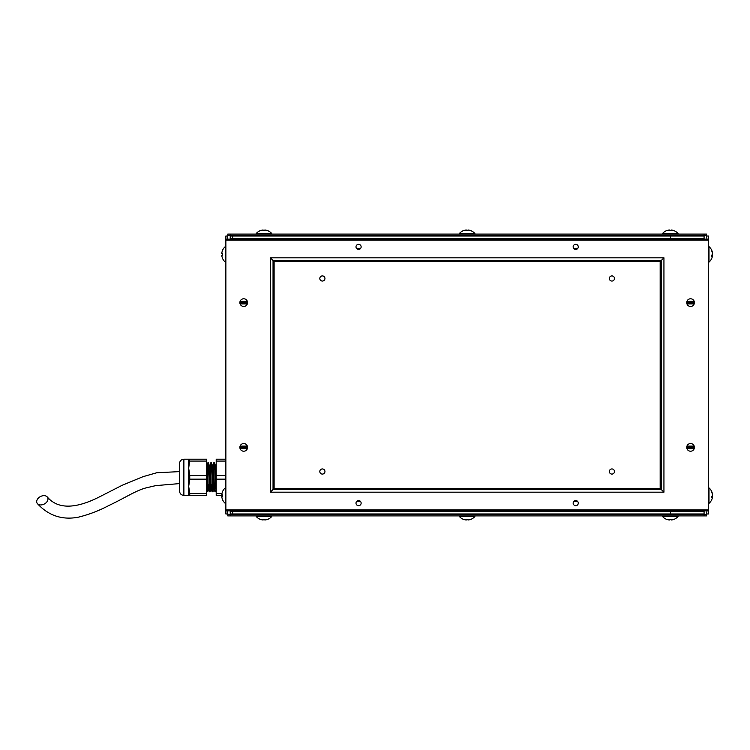 <?xml version="1.0" encoding="UTF-8"?>
<svg xmlns="http://www.w3.org/2000/svg" width="750" height="750" viewBox="0 0 750 750"><rect width="100%" height="100%" fill="white"/><g stroke="black" fill="none" stroke-linecap="round" stroke-linejoin="round"><path stroke-width="1.12" d="M358.566 500.55A2.569 2.569 0 0 0 355.997 503.119A2.569 2.569 0 0 0 358.566 505.688A2.569 2.569 0 0 0 361.134 503.119A2.569 2.569 0 0 0 358.566 500.55M575.719 500.55A2.569 2.569 0 0 0 573.15 503.119A2.569 2.569 0 0 0 575.719 505.688A2.569 2.569 0 0 0 578.288 503.119A2.569 2.569 0 0 0 575.719 500.55M358.566 244.313A2.569 2.569 0 0 0 355.997 246.881A2.569 2.569 0 0 0 358.566 249.45A2.569 2.569 0 0 0 361.134 246.881A2.569 2.569 0 0 0 358.566 244.313M575.719 244.313A2.569 2.569 0 0 0 573.15 246.881A2.569 2.569 0 0 0 575.719 249.45A2.569 2.569 0 0 0 578.288 246.881A2.569 2.569 0 0 0 575.719 244.313M243.722 298.781A3.834 3.834 0 0 0 239.878 302.616A3.834 3.834 0 0 0 243.722 306.45A3.834 3.834 0 0 0 247.556 302.616A3.834 3.834 0 0 0 243.722 298.781M690.572 298.781A3.834 3.834 0 0 0 686.728 302.616A3.834 3.834 0 0 0 690.572 306.45A3.834 3.834 0 0 0 694.406 302.616A3.834 3.834 0 0 0 690.572 298.781M243.722 443.55A3.834 3.834 0 0 0 239.878 447.384A3.834 3.834 0 0 0 243.722 451.219A3.834 3.834 0 0 0 247.556 447.384A3.834 3.834 0 0 0 243.722 443.55M690.572 443.55A3.834 3.834 0 0 0 686.728 447.384A3.834 3.834 0 0 0 690.572 451.219A3.834 3.834 0 0 0 694.406 447.384A3.834 3.834 0 0 0 690.572 443.55M240.103 303.891L247.331 303.891M686.953 303.891L694.181 303.891M240.103 301.341L247.331 301.341L240.103 301.341M686.953 301.341L694.181 301.341L686.953 301.341M225.862 239.156L708.422 239.156L708.422 240.122L225.862 240.122L225.862 239.156M708.422 240.122L708.422 510.844L225.862 510.844L225.862 240.122M225.862 509.878L708.422 509.878M694.181 446.109L686.953 446.109M247.331 446.109L240.103 446.109M694.181 448.659L686.953 448.659L694.181 448.659M247.331 448.659L240.103 448.659L247.331 448.659M611.906 281.053A2.569 2.569 0 0 0 614.484 278.484A2.569 2.569 0 0 0 611.906 275.916A2.569 2.569 0 0 0 609.338 278.484A2.569 2.569 0 0 0 611.906 281.053M611.906 474.084A2.569 2.569 0 0 0 614.484 471.516A2.569 2.569 0 0 0 611.906 468.947A2.569 2.569 0 0 0 609.338 471.516A2.569 2.569 0 0 0 611.906 474.084M322.378 281.053A2.569 2.569 0 0 0 324.947 278.484A2.569 2.569 0 0 0 322.378 275.916A2.569 2.569 0 0 0 319.809 278.484A2.569 2.569 0 0 0 322.378 281.053M322.378 474.084A2.569 2.569 0 0 0 324.947 471.516A2.569 2.569 0 0 0 322.378 468.947A2.569 2.569 0 0 0 319.809 471.516A2.569 2.569 0 0 0 322.378 474.084M274.116 488.4L274.116 261.6L660.169 261.6L660.169 488.4L274.116 488.4M273.047 489.469L661.238 489.469L661.238 260.531L663.938 257.822L663.938 492.178L661.238 489.469L661.238 260.531L273.047 260.531L273.047 489.469L270.347 492.178L270.347 257.822L273.047 260.531M661.238 489.469L660.169 488.4M660.169 261.6L661.238 260.531M663.938 257.822L270.347 257.822M663.938 492.178L270.347 492.178M230.213 236.025L232.622 236.025L232.622 238.434L230.213 238.434L230.213 236.025M232.622 238.434L670.528 238.434L670.528 236.025L232.622 236.025M670.528 236.025L704.081 236.025L704.081 238.434L670.528 238.434M230.213 238.434L230.213 239.156M704.081 238.434L704.081 239.156M232.622 513.975L670.528 513.975L670.528 511.566L232.622 511.566L232.622 513.975L230.213 513.975L230.213 510.844M670.528 511.566L704.081 511.566L704.081 513.975L670.528 513.975M704.081 511.566L704.081 510.844M230.213 511.566L232.622 511.566M690.6 448.472A3.328 3.328 0 0 1 690.216 446.297M261.769 238.434L262.209 239.156M262.247 238.434L262.566 239.156M263.269 238.434L263.484 239.156M264.15 239.156L264.169 238.434M266.212 238.434L265.763 239.156M265.547 238.434L265.162 239.156M464.887 238.434L465.384 239.156M466.537 238.434L466.594 239.156M467.756 238.434L467.7 239.156M469.406 238.434L468.909 239.156M672.056 238.434L671.634 239.156M672.6 238.434L672.131 239.156M671.85 238.434L671.578 239.156M671.119 238.434L671.044 239.156M670.763 238.434L670.594 239.156M669.844 238.434L670.022 239.156L670.031 238.434M668.006 238.434L668.484 239.156M668.756 238.434L669.028 239.156M671.072 510.844L671.147 511.566M672.516 511.566L672.075 510.844M671.841 511.566L671.466 510.844M669.553 511.566L669.788 510.844M668.541 511.566L668.869 510.844M671.053 511.566L670.819 510.844M670.134 511.566L670.153 510.844M668.091 511.566L668.531 510.844M266.203 511.566L265.763 510.844M265.528 511.566L265.144 510.844M264.159 511.566L264.141 510.844M263.241 511.566L263.475 510.844M262.228 511.566L262.556 510.844M261.769 511.566L262.219 510.844M467.897 511.566L467.672 510.844M469.359 511.566L468.919 510.844M467.916 510.844L467.991 511.566M468.684 511.566L468.3 510.844M466.397 511.566L466.622 510.844M467.316 511.566L467.297 510.844M465.384 511.566L465.703 510.844M464.934 511.566L465.375 510.844M227.306 513.975L225.862 513.975L225.862 236.025L227.306 236.025L227.306 239.156L227.306 236.025L225.862 236.025L225.862 459.206L216.206 459.206L216.206 479.166L225.862 479.166L225.862 513.975L227.306 513.975L227.306 510.844L227.306 513.975L230.203 514.462L230.203 515.906L227.794 515.906L227.794 514.462M227.306 236.025L227.794 236.025L227.794 234.094L230.203 234.094L230.203 235.538L227.794 235.538M704.072 235.538L704.072 234.094L706.491 234.094L706.491 235.538L230.203 235.538M230.203 234.094L704.072 234.094M706.491 235.538L706.969 239.156M704.072 514.462L706.491 514.462L706.491 515.906L704.072 515.906L704.072 514.462L230.203 514.462M704.072 515.906L230.203 515.906M706.969 510.844L706.491 514.462M706.969 513.975L708.422 513.975L708.422 510.844L708.422 513.975L706.969 513.975M708.422 236.025L706.969 236.025L708.422 236.025L708.422 239.156L708.422 236.025M206.559 491.775L207.281 491.775L207.637 487.584L208.725 462.825L207.713 462.9L206.559 489.844M208.725 462.825L209.203 469.772M209.213 491.775L210.178 491.775L210.534 487.584L211.622 462.825L210.609 462.9L209.156 491.681M211.622 462.825L212.091 469.772M212.109 491.775L213.075 491.775L213.431 487.584L214.519 462.825L213.506 462.9L212.053 491.681M214.519 462.825L214.987 469.772M216.206 464.766L214.95 491.681M208.866 487.819L208.744 484.828M211.762 487.819L211.641 484.828M214.659 487.819L214.528 484.828M215.006 491.775L215.972 491.775L216.206 489.844M188.7 459.206L183.881 459.206L183.881 495.403L189.75 495.403L188.7 495.403L188.7 459.206L206.559 459.206L206.559 475.434L189.75 475.434L189.75 479.166L206.559 479.166L206.559 475.434M183.881 495.403C181.237 495.141 179.794 493.697 179.531 491.053L179.531 463.547C179.794 460.912 181.237 459.459 183.881 459.206M216.206 461.072L225.862 461.072L225.862 475.434L216.206 475.434M225.862 482.147L225.862 488.831M225.862 457.481L225.862 461.072M221.962 493.528L216.206 493.528L216.206 495.403L222.441 495.403M216.206 479.166L216.206 493.528M225.862 479.166L225.862 475.434M189.75 475.434L188.7 468.253L189.75 459.206M189.75 461.072L206.559 461.072M189.75 493.528L189.75 495.403L206.559 495.403L206.559 493.528L189.75 493.528L188.7 486.347L189.75 479.166M206.559 479.166L206.559 493.528M206.559 472.087L206.559 475.725M206.559 478.219L206.559 481.547M206.559 482.325L206.559 484.097M206.559 486.15L206.559 487.303M213.966 484.828L214.341 489.759L215.119 477.3C215.484 464.85 215.85 461.953 216.206 468.619M206.559 473.803L207.713 462.9M208.181 484.828L208.547 489.759L208.931 486.722L209.991 464.85L210.609 462.9M211.078 484.828L211.444 489.759L211.828 486.722L212.888 464.85L213.506 462.9M38.466 497.972A6 4.2 -27.7 0 0 37.5 503.747A6 4.2 -27.7 0 0 46.219 502.631A6 4.2 -27.7 0 0 47.128 496.8A6 4.2 -27.7 0 0 38.466 497.972M271.734 515.906L271.734 516.487A10.181 10.181 0 0 1 267.759 519.338L267.741 519.309A10.181 10.144 180 0 1 264.825 519.984L264.769 519.309A9.759 7.659 -0 0 1 263.203 519.309L263.147 519.984A10.181 10.144 180 0 1 260.231 519.309L260.231 519.309M271.734 516.487L256.238 516.487A10.181 10.181 0 0 0 260.212 519.338M264.825 519.984L264.769 519.309A9.759 7.659 0 0 1 263.203 519.309L263.147 519.984M474.891 515.906L474.891 516.487A10.181 10.181 0 0 1 470.916 519.338L470.897 519.309A10.181 10.144 180 0 1 467.981 519.984L467.925 519.309A9.759 7.659 -0 0 1 466.359 519.309L466.303 519.984A10.181 10.144 180 0 1 463.387 519.309L463.387 519.309M474.891 516.487L459.394 516.487A10.181 10.181 0 0 0 463.369 519.338M467.981 519.984L467.925 519.309A9.759 7.659 0 0 1 466.359 519.309L466.303 519.984M678.047 515.906L678.047 516.487A10.181 10.181 0 0 1 674.072 519.338L674.072 519.338A10.181 10.144 180 0 1 671.138 519.984L671.081 519.309A9.759 7.659 -0 0 1 669.516 519.309L669.459 519.984A10.181 10.144 180 0 1 666.544 519.309L666.544 519.309M678.047 516.487L662.559 516.487A10.181 10.181 0 0 0 666.525 519.338M671.138 519.984L671.081 519.309A9.759 7.659 0 0 1 669.516 519.309L669.459 519.984M712.425 496.725A10.181 9.375 167.5 0 0 712.5 496.097A10.181 3.872 5.3 0 0 712.341 495.637M712.425 494.55L712.5 494.541A10.181 9.375 167.5 0 0 712.341 493.481A10.181 9.375 167.5 0 0 711.825 491.878A9.759 2.925 -40.5 0 1 711.825 492.469A10.181 9.375 12.5 0 1 712.5 495.188A10.181 3.872 174.7 0 1 711.825 496.35A9.759 7.087 -115.8 0 1 711.844 497.081A9.759 7.087 -115.8 0 1 711.825 497.794A10.181 3.872 5.3 0 0 712.5 496.734A10.181 9.375 12.5 0 1 712.341 497.803A10.181 10.181 0 0 1 708.994 503.381L708.994 487.894L708.422 487.894M712.5 496.734L711.834 496.659M712.425 255.45A10.181 9.375 167.5 0 0 712.5 254.812A10.181 3.872 5.3 0 0 712.341 254.362M712.425 253.275L712.5 253.266A10.181 9.375 167.5 0 0 712.341 252.197A10.181 9.375 167.5 0 0 711.825 250.594A9.759 2.925 -40.5 0 1 711.825 251.194A10.181 9.375 12.5 0 1 712.5 253.903A10.181 3.872 174.7 0 1 711.825 255.075A9.759 7.087 -115.8 0 1 711.844 255.797A9.759 7.087 -115.8 0 1 711.825 256.519A10.181 3.872 5.3 0 0 712.5 255.459A10.181 9.375 12.5 0 1 712.341 256.519A10.181 10.181 0 0 1 708.994 262.106L708.994 246.619L708.422 246.619M712.5 255.459L711.834 255.384M662.559 233.513A10.181 10.181 0 0 1 666.525 230.662L666.544 230.691A10.181 10.144 0 0 1 669.459 230.016L669.516 230.691A9.759 7.659 180 0 1 671.081 230.691L671.138 230.016A10.181 10.144 0 0 1 674.053 230.691L674.053 230.691A10.181 10.181 0 0 1 678.047 233.513L662.559 233.513L662.559 234.094M669.459 230.016L669.516 230.691A9.759 7.659 180 0 1 671.081 230.691L671.138 230.016M459.394 233.513A10.181 10.181 0 0 1 463.369 230.662L463.387 230.691A10.181 10.144 0 0 1 466.303 230.016L466.359 230.691A9.759 7.659 180 0 1 467.925 230.691L467.981 230.016A10.181 10.144 0 0 1 470.897 230.691L470.897 230.691A10.181 10.181 0 0 1 474.891 233.513L459.394 233.513L459.394 234.094M466.303 230.016L466.359 230.691A9.759 7.659 180 0 1 467.925 230.691L467.981 230.016M256.238 234.094L256.238 233.513A10.181 10.181 0 0 1 260.212 230.662L260.212 230.662M260.231 230.691A10.181 10.144 0 0 1 263.147 230.016L263.203 230.691A9.759 7.659 180 0 1 264.769 230.691L264.825 230.016A10.181 10.144 0 0 1 267.741 230.691L267.741 230.691A10.181 10.181 0 0 1 271.734 233.513L256.238 233.513M263.147 230.016L263.203 230.691A9.759 7.659 180 0 1 264.769 230.691L264.825 230.016M225.862 262.106L225.281 262.106A10.181 10.181 0 0 1 222.431 258.131L222.459 258.113A10.181 10.144 -90 0 1 221.775 255.197L222.459 255.141A9.759 7.659 90 0 1 222.459 253.575L221.775 253.519A10.181 10.144 -90 0 1 222.459 250.612L222.459 250.612M225.281 262.106L225.281 246.619A10.181 10.181 0 0 0 222.431 250.584M221.775 255.197L222.459 255.141A9.759 7.659 90 0 1 222.459 253.575L221.775 253.519M225.862 503.381L225.281 503.381A10.181 10.181 0 0 1 222.431 499.416L222.459 499.387A10.181 10.144 -90 0 1 221.775 496.481L222.459 496.425A9.759 7.659 90 0 1 222.459 494.859L221.775 494.803A10.181 10.144 -90 0 1 222.459 491.887L222.459 491.887M225.281 503.381L225.281 487.894A10.181 10.181 0 0 0 222.431 491.869M221.775 496.481L222.459 496.425A9.759 7.659 90 0 1 222.459 494.859L221.775 494.803M240.038 301.528L247.397 301.528M239.878 302.616L247.556 302.616M240.038 303.703L247.397 303.703M694.247 303.703L686.887 303.703M694.406 302.616L686.728 302.616M694.247 301.528L686.887 301.528M577.837 248.325L573.6 248.325M360.694 248.325L356.447 248.325M239.878 447.384L247.556 447.384M240.038 448.472L247.397 448.472M240.038 446.297L247.397 446.297M694.247 446.297L686.887 446.297M694.406 447.384L686.728 447.384M694.247 448.472L686.887 448.472M356.447 501.675L360.694 501.675M573.6 501.675L577.837 501.675M207.75 484.828L209.025 484.828M210.647 484.828L211.922 484.828M213.544 484.828L214.819 484.828M208.256 469.772L209.625 469.772M211.153 469.772L212.522 469.772M214.05 469.772L215.419 469.772M215.784 464.85L216.206 463.509M214.95 491.7L214.341 489.759M212.053 491.7L211.444 489.759M209.166 491.7L208.547 489.759M179.531 471.619L156.778 472.744L143.034 476.672L122.231 485.259L98.963 497.128C74.766 509.25 57.487 509.138 47.128 496.8M37.5 503.747C48.609 515.653 62.109 520.163 78 517.266C88.556 514.725 98.906 510.778 109.041 505.425C125.316 497.766 137.053 489.788 147.112 487.65L155.653 485.634L179.531 483.591M256.238 515.906L256.238 516.487M459.394 515.906L459.394 516.487M662.559 515.906L662.559 516.487M708.422 503.381L708.994 503.381M712.341 493.481A10.181 10.181 0 0 0 708.994 487.894M708.422 262.106L708.994 262.106M712.341 252.197A10.181 10.181 0 0 0 708.994 246.619M678.047 234.094L678.047 233.513M474.891 234.094L474.891 233.513M271.734 234.094L271.734 233.513M225.862 246.619L225.281 246.619M225.862 487.894L225.281 487.894"/></g></svg>
